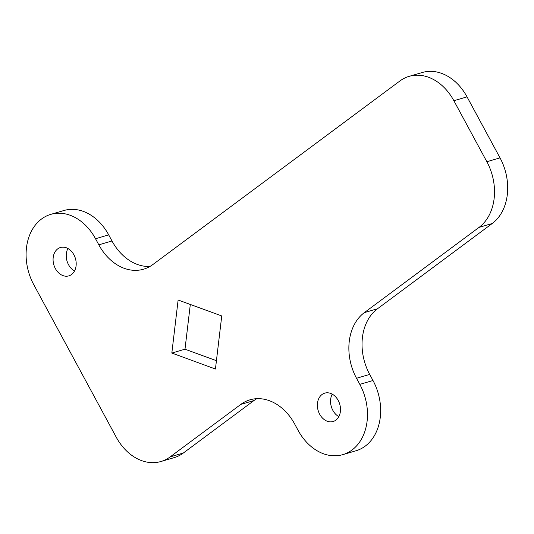 <?xml version="1.0" encoding="UTF-8"?>
<svg xmlns="http://www.w3.org/2000/svg" width="534" height="534" viewBox="0 0 534 534"><rect width="100%" height="100%" fill="white"/><g stroke="black" fill="none" stroke-linecap="round" stroke-linejoin="round"><path stroke-width="0.8" d="M67.918 248.51A14.792 11.247 -106.3 0 0 68.539 264.71A14.792 11.247 -106.3 0 0 74.52 271.005M55.369 268.569A14.792 11.247 -106.3 0 0 68.799 275.878A14.792 11.247 -106.3 0 0 73.899 254.798A14.792 11.247 -106.3 0 0 60.469 247.496A14.792 11.247 -106.3 0 0 55.369 268.569M332.221 394.145A14.792 11.247 -106.3 0 0 332.842 410.346A14.792 11.247 -106.3 0 0 338.823 416.64M319.672 414.21A14.792 11.247 -106.3 0 0 333.103 421.52A14.792 11.247 -106.3 0 0 338.202 400.44A14.792 11.247 -106.3 0 0 324.772 393.131A14.792 11.247 -106.3 0 0 319.672 414.21M453.873 100.726A49.308 37.493 -106.3 0 0 409.104 76.362A49.308 37.493 -106.3 0 0 399.893 80.981L152.797 264.584A49.308 37.493 73.7 0 1 143.586 269.196A49.308 37.493 73.7 0 1 98.823 244.839L95.519 238.738A49.308 37.493 -106.3 0 0 50.757 214.374A49.308 37.493 -106.3 0 0 33.749 284.635L116.205 437.132A49.308 37.493 -106.3 0 0 160.968 461.496A49.308 37.493 -106.3 0 0 170.179 456.884L240.781 404.425A49.308 37.493 73.7 0 1 249.985 399.812A49.308 37.493 73.7 0 1 294.755 424.176L298.052 430.271A49.308 37.493 -106.3 0 0 342.815 454.634A49.308 37.493 -106.3 0 0 359.823 384.373L356.525 378.272A49.308 37.493 73.7 0 1 364.328 312.624L479.051 227.377A49.308 37.493 -106.3 0 0 486.854 161.729L453.873 100.726L467.036 96.868A49.308 37.493 -106.3 0 0 422.274 72.504L409.104 76.362M221.75 315.954L178.129 300.001L171.828 353.054L215.442 369.014L221.75 315.954M342.815 454.634L355.984 450.776A49.308 37.493 -106.3 0 0 372.992 380.508L369.695 374.407A49.308 37.493 73.7 0 1 377.498 308.759L492.221 223.512A49.308 37.493 -106.3 0 0 500.024 157.864L467.036 96.868M160.968 461.496L174.137 457.638A49.308 37.493 -106.3 0 0 183.349 453.019L253.944 400.56A49.308 37.493 73.7 0 1 256.807 398.678M149.934 266.466A49.308 37.493 73.7 0 1 111.986 240.974L108.689 234.873A49.308 37.493 -106.3 0 0 63.926 210.509L50.757 214.374M190.311 304.453L184.991 349.189L216.43 360.69M171.828 353.054L184.991 349.189M98.823 244.839L111.986 240.974M95.519 238.738L108.689 234.873M170.179 456.884L183.349 453.019M240.781 404.425L253.944 400.56M359.823 384.373L372.992 380.508M356.525 378.272L369.695 374.407M364.328 312.624L377.498 308.759M479.051 227.377L492.221 223.512M486.854 161.729L500.024 157.864"/></g></svg>
